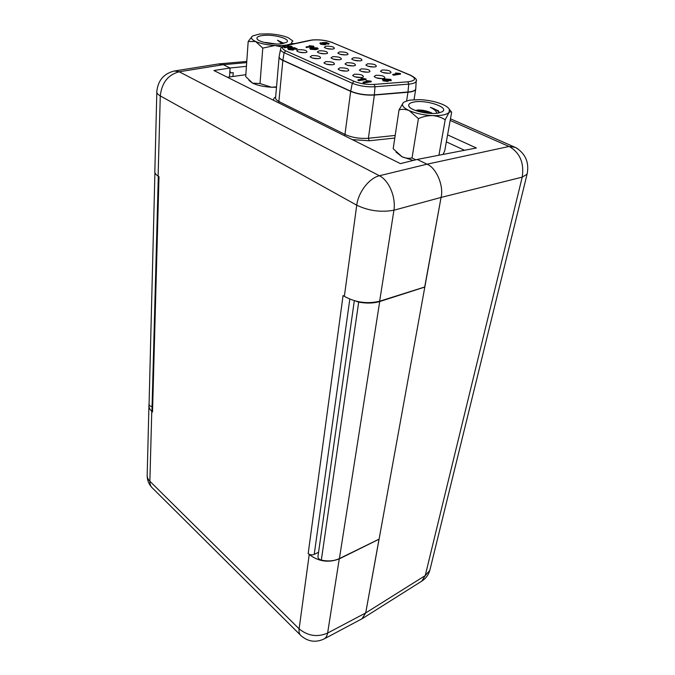 <?xml version="1.0" encoding="UTF-8"?>
<svg xmlns="http://www.w3.org/2000/svg" width="675" height="675" viewBox="0 0 675 675"><rect width="100%" height="100%" fill="white"/><g stroke="black" fill="none" stroke-linecap="round" stroke-linejoin="round"><path stroke-width="1.01" d="M332.843 49.047C328.801 49.233 325.957 48.642 324.295 47.292L326.042 46.162C331.72 46.162 334.471 46.98 334.294 48.634L332.843 49.047M331.931 49.123L326.666 48.516M326 53.747C321.916 53.949 319.022 53.35 317.343 51.967L319.14 50.785C324.928 50.768 327.712 51.612 327.493 53.325L326 53.747M325.173 53.823L319.68 53.198M305.336 52.633C301.244 52.827 298.367 52.245 296.696 50.87L298.578 49.663C304.374 49.646 307.15 50.482 306.897 52.186L305.336 52.633M304.594 52.701L299.05 52.102M318.938 58.607C314.795 58.818 311.867 58.219 310.154 56.793L312.002 55.561C317.908 55.536 320.726 56.405 320.456 58.168L318.938 58.607M318.178 58.683L312.466 58.042M339.812 59.712C335.669 59.923 332.733 59.316 330.995 57.873L332.775 56.675C338.664 56.658 341.491 57.527 341.263 59.29L339.812 59.712M338.968 59.797L333.307 59.13M346.511 54.852C342.419 55.055 339.525 54.447 337.812 53.047L339.542 51.899C345.322 51.891 348.114 52.743 347.92 54.447L346.511 54.852M345.583 54.937L340.149 54.287M360.526 60.809C356.375 61.02 353.43 60.396 351.675 58.944L353.379 57.772C359.26 57.763 362.095 58.641 361.893 60.412L360.526 60.809M359.581 60.893L353.978 60.21M374.895 66.918C370.702 67.146 367.698 66.504 365.892 65.003L367.571 63.804C373.562 63.796 376.448 64.699 376.228 66.521L374.895 66.918M373.933 67.011L368.162 66.277M389.652 73.187C385.391 73.423 382.337 72.765 380.481 71.213L382.134 69.989C388.226 69.972 391.163 70.909 390.943 72.799L389.652 73.187M388.665 73.288L382.725 72.503M383.442 78.562C379.122 78.815 376.026 78.14 374.144 76.545L375.832 75.271C382.058 75.246 385.037 76.207 384.758 78.157L383.442 78.562M382.523 78.654L376.355 77.853M368.516 72.115C364.264 72.352 361.218 71.702 359.387 70.166L361.108 68.909C367.217 68.884 370.145 69.82 369.883 71.702L368.516 72.115M367.622 72.2L361.631 71.449M353.978 65.829C349.777 66.057 346.79 65.424 345.009 63.939L346.756 62.716C352.755 62.691 355.632 63.593 355.387 65.416L353.978 65.829M353.109 65.914L347.279 65.213M332.885 64.733C328.691 64.96 325.713 64.344 323.949 62.876L325.772 61.611C331.788 61.585 334.648 62.48 334.37 64.302L332.885 64.733M332.117 64.817L326.227 64.133M347.212 71.027C342.951 71.272 339.922 70.63 338.108 69.103L339.905 67.821C346.03 67.787 348.941 68.715 348.646 70.597L347.212 71.027M346.418 71.111L340.36 70.386M361.91 77.49C357.598 77.743 354.51 77.085 352.645 75.507L354.417 74.191C360.652 74.157 363.614 75.111 363.302 77.068L361.91 77.49M361.091 77.574L354.864 76.807M366.171 80.629L370.761 81.076L371.208 81.793L363.901 82.957L363.049 82.578L363.108 82.088L368.828 81.177L366.171 80.629L366.112 81.11L367.369 81.413M361.058 78.376L365.622 78.823L366.069 79.532L358.771 80.679L357.927 80.3L357.986 79.819L363.698 78.924L361.058 78.376L360.998 78.857L362.239 79.152M297.321 48.938L294.173 48.026L291.938 48.144L294.089 49.199L292.958 49.621L288.461 49.072L287.727 48.381L288.588 48.009L289.398 48.33L288.816 48.6L289.212 48.98L292.106 49.309L292.908 49.005L292.452 48.575L290.199 47.891L294.443 47.68L297.321 48.938L296.452 49.503L293.406 48.524M294.055 49.52L292.916 50.085L288.419 49.537L287.719 48.473M289.398 48.33L289.018 48.887M292.688 49.182L290.731 48.659L290.199 47.891M287.398 45.934L291.684 46.364L292.089 47.014L284.141 47.587L284.183 47.123L289.82 46.423L287.398 45.934L288.301 46.617M389.846 80.004L387.517 79.54M388.749 80.823L387.678 81.413L383.223 80.907L382.43 79.709M391.247 80.452L389.618 80.536L390.125 79.81L389.711 79.422L385.602 79.22L388.8 80.477L387.754 80.933L383.29 80.426L382.447 79.582L384.413 78.907L390.488 79.329L391.298 80.063L389.686 80.055M309.184 45.723L313.428 46.145L313.833 46.794L306.053 47.36L306.096 46.904L311.605 46.212L309.184 45.723L310.095 46.398M395.651 72.993L400.089 73.432L400.528 74.123L393.618 75.212L392.766 74.849L392.833 74.377L398.25 73.524L395.651 72.993L395.584 73.465L396.799 73.752M329.189 43.664L323.933 42.888L326.093 43.917L325.046 44.305L320.676 43.774L319.908 43.099L320.701 42.753L321.511 43.057L320.971 43.31L321.393 43.689L324.202 44.002L324.945 43.732L324.473 43.301L322.237 42.643L326.303 42.441L329.189 43.664L328.354 44.212L325.392 43.259M326.059 44.246L325.004 44.752L320.625 44.221L319.899 43.175M321.511 43.057L321.182 43.588M324.709 43.892L322.768 43.386L322.237 42.643M318.102 48.895L315.824 49.663L310.399 49.3L309.791 48.347M245.843 74.672L227.399 77.262M326.076 42.778L326.025 43.225M328.404 43.757L328.354 44.212M322.819 42.938L322.768 43.386M324.473 43.301L324.422 43.748M320.676 43.774L320.625 44.221M325.046 44.305L325.004 44.752M400.604 73.651L393.685 74.739L393.618 75.212M393.685 74.739L392.833 74.377M313.875 46.339L306.847 47.225L306.804 47.68M306.847 47.225L306.096 46.904M312.086 47.579L317.486 47.942L318.144 48.533L315.875 49.208L310.449 48.836L309.808 48.254L312.086 47.579M311.175 48.752L317.107 48.355L312.837 47.9L310.846 48.431L311.175 48.752M310.449 48.836L310.399 49.3M315.875 49.208L315.824 49.663M312.837 47.9L311.065 48.693M316.837 48.541L312.795 48.355M316.761 48.026L316.71 48.482M383.999 80.3L387.56 80.249L384.345 79.481L383.552 79.836L383.999 80.3M389.711 79.422L389.635 79.903M390.631 80.418L390.563 80.899M383.29 80.426L383.223 80.907M387.754 80.933L387.678 81.413M384.345 79.481L383.687 80.131M387.323 80.435L384.277 79.962M387.079 79.793L387.011 80.274M292.132 46.558L284.926 47.453L284.884 47.917M284.926 47.453L284.183 47.123M294.173 48.026L294.131 48.49M296.494 49.047L296.452 49.503M290.773 48.203L290.731 48.659M292.452 48.575L292.41 49.03M288.461 49.072L288.419 49.537M292.958 49.621L292.916 50.085M366.137 79.051L358.838 80.198L358.771 80.679M358.838 80.198L357.986 79.819M371.275 81.304L363.968 82.468L363.901 82.957M363.968 82.468L363.108 82.088M443.078 154.432L444.783 150.567L451.659 112.168L451.17 111.628L449.094 112.345L449.373 109.308C448.411 107.603 446.116 105.967 442.496 104.38C435.966 101.689 428.448 100.111 419.951 99.63L409.497 100.145L403.912 102.128M413.817 102.052C409.75 102.853 408.105 104.22 408.881 106.178C410.442 110.641 429.427 115.028 438.607 112.978L442.1 111.788C450.157 107.536 426.144 99.411 413.817 102.052M436.936 113.231C436.295 111.08 434.093 109.131 430.346 107.367L438.362 110.742L439.358 112.818M416.948 110.05C421.985 109.78 426.954 110.776 431.857 113.029M415.859 110.641C420.727 110.464 425.959 111.4 431.544 113.451M430.346 107.367C435.063 108.894 438.007 110.725 439.197 112.852M418.281 111.417L428.878 113.307M396.082 152.179L401.996 156.743L393.179 148.719L399.052 109.873L403.321 102.617C401.178 105.055 403.135 107.713 409.219 110.616C405.759 109.223 402.376 108.979 399.052 109.873M413.193 160.447L401.996 156.743C405.329 158.245 408.679 158.65 412.045 157.95L418.416 118.648L409.219 110.616C415.817 113.434 423.562 115.096 432.447 115.585C427.714 115.535 423.031 116.547 418.416 118.648M412.045 157.95L415.749 159.806M438.944 155.233L445.188 119.77C441.442 117.349 437.189 115.948 432.447 115.585C441.138 115.847 446.681 114.767 449.094 112.345L445.188 119.77M260.01 83.54L262.777 48.102L255.665 41.521L248.181 41.487L245.708 76.545L252.577 83.143L260.01 83.54L271.544 87.235L276.497 87.261M248.982 80.468L252.577 83.143C257.479 85.413 263.798 86.78 271.544 87.235L276.531 86.881M294.697 43.597L291.364 43.504L292.452 40.669L288.191 37.69C283.188 35.64 276.885 34.366 269.283 33.868L259.554 34.045L252.728 35.902C250.349 37.581 251.328 39.454 255.665 41.521C260.685 43.656 267.148 44.98 275.054 45.495L262.777 48.102M262.837 35.488C258.323 36.07 256.399 37.184 257.065 38.838C258.272 41.968 273.054 44.947 281.576 43.757L286.445 42.356C291.921 39.175 273.864 33.986 262.837 35.488M281.973 43.706L277.509 40.247L283.93 43.343M265.52 42.441L276.033 43.985M268.895 43.36L271.342 43.681M277.509 40.247L283.517 43.436M292.899 41.2L292.452 40.669M248.181 41.487L252.231 36.273M281.939 47.039L275.054 45.495C282.859 45.841 288.293 45.174 291.364 43.504L290.039 44.601M309.226 554.513C318.516 561.558 328.523 563.017 339.255 558.892L327.62 633.066L365.707 612.925L362.112 618.722L324.101 638.938C325.924 637.917 327.088 635.968 327.62 633.066C317.368 637.436 307.859 636.027 299.118 628.838L309.226 554.513L308.18 553.551L343.069 295.54L344.351 296.359L356.746 205.2L160.279 95.901L158.11 176.133C155.545 174.437 154.457 172.69 154.845 170.893L156.819 92.399M174.817 70.926L218.582 63.948L223.282 64.69L230.065 68.006L229.508 76.967M246.696 62.615L223.282 64.69L230.065 68.006L213.891 70.512L400.41 163.637L417.226 159.435L426.971 164.202C436.193 167.569 444.015 185.963 441.07 197.429L424.837 286.959L379.654 301.219C367.335 304.121 355.565 302.501 344.351 296.359M361.935 618.815L365.707 612.925L379.029 539.165M349.81 299.152L314.229 554.403L318.575 552.217M379.08 539.207L339.255 558.892M158.11 176.133L158.996 176.707L152.525 411.978L151.765 411.286L149.875 481.258L299.118 628.838C298.704 632.154 299.413 634.5 301.252 635.892C308.273 641.773 315.892 642.786 324.101 638.938M149.074 404.089L148.964 404.629C148.601 406.991 149.538 409.21 151.765 411.286M152.525 411.978L151.959 410.628L158.313 176.268M314.229 554.403C312.061 555.255 310.044 554.968 308.18 553.551M355.978 301.143L358.687 302.122C366.635 303.548 373.655 303.353 379.721 301.531L339.398 558.588L379.097 539.131L365.707 612.925L425.233 575.598L522.214 177.128L441.07 197.429L424.702 287.002M246.434 66.327L230.065 68.006L229.854 71.407L231.128 72.908L229.795 72.25M447.593 134.882L476.364 147.994L417.226 159.435L426.98 164.202C436.193 167.569 444.015 185.963 441.07 197.429L393.93 210.212C396.039 197.21 388.994 180.503 379.434 175.745L179.17 71.769L223.282 64.69L218.523 63.956M231.128 72.908L233.204 72.622L232.959 76.478M379.097 539.131L424.811 287.061L379.721 301.531M527.285 173.348L527.074 174.226L522.214 177.128C524.323 163.012 519.986 152.786 509.178 146.441L515.211 147.378L517.455 148.584M430.144 569.008L429.798 570.417L425.233 575.598L421.748 581.167M517.742 148.778L516.198 147.825M379.654 301.219L393.93 210.212C381.063 212.541 368.677 210.87 356.746 205.2C358.282 192.232 369.208 178.057 379.434 175.745L426.971 164.202L509.178 146.441M152.069 406.578C150.053 406.223 149.057 405.464 149.074 404.291L154.912 172.597M339.398 558.588C334.091 561.043 328.067 561.549 321.334 560.107C318.895 559.356 317.782 558.107 317.984 556.36L354.324 300.704M446.344 141.868L464.543 150.28M312.255 40.044L286.141 45.596C281.424 46.845 281.273 48.592 285.702 50.836L353.953 81.27C360.037 83.7 366.778 84.738 374.195 84.4L407.902 81.802C415.901 80.671 416.661 78.469 410.172 75.203L332.412 42.609C326.135 40.323 319.418 39.471 312.255 40.044M332.918 42.685L332.851 42.652C326.295 40.264 319.3 39.378 311.858 39.985L310.492 40.331M415.766 88.518L415.665 89.37C415.142 90.56 413.387 91.42 410.408 91.96L407.953 92.264L406.628 100.845M280.488 49.537L279.239 56.168C278.699 57.476 279.914 58.835 282.876 60.227L350.713 91.167C357.809 94.07 365.698 95.293 374.372 94.854L410.434 91.766C413.539 91.201 415.311 90.298 415.741 89.041L415.783 88.29M416.213 80.578L416.18 81.287C415.606 82.789 413.125 83.734 408.729 84.122L407.953 92.264L374.347 95.048L368.415 138.265L395.187 135.43M279.096 57.215L275.619 97.411C275.214 98.812 276.404 100.229 279.197 101.663L345.279 134.57C352.198 137.632 359.902 138.864 368.415 138.265L369.191 140.78L352.299 139.624M407.902 81.802L408.729 84.122L375.013 86.763L374.347 95.048C365.673 95.487 357.784 94.264 350.679 91.361L282.85 60.412L278.733 102.887M344.765 135.861L350.679 91.361L352.282 83.244L284.116 52.684L282.85 60.412C280.15 59.147 278.91 57.907 279.104 56.683M394.791 138.037L369.191 140.78M273.78 100.415C273.257 99.107 273.881 97.968 275.653 97.006M285.702 50.836L284.116 52.684C281.273 51.367 280.1 50.093 280.614 48.862C280.969 47.368 282.614 46.271 285.567 45.571L286.141 45.596M374.195 84.4L375.013 86.763C366.685 87.159 359.108 85.987 352.282 83.244L353.953 81.27M410.678 75.271L332.412 42.609M414.045 99.638L415.741 89.041L416.18 81.287C417.336 79.827 415.479 77.811 410.602 75.237L410.172 75.203M156.845 91.285C156.448 92.838 157.596 94.373 160.279 95.901C161.747 82.806 168.05 74.756 179.17 71.769L174.479 70.976C163.957 73.499 158.085 80.266 156.845 91.285M300.198 634.846L152.837 488.43C150.812 486.802 149.825 484.405 149.875 481.258C147.749 479.107 146.863 476.786 147.209 474.297L148.922 406.299M508.764 146.382L450.174 120.437M358.687 302.122L321.334 560.107M326.042 44.364L326.093 43.917M318.094 48.988L318.144 48.533M391.23 80.544L391.298 80.063M388.733 80.949L388.8 80.477M294.047 49.655L294.089 49.199M309.918 40.306L285.567 45.571M409.615 107.173L408.881 106.178M449.373 109.308L451.162 111.637M257.605 39.521L257.065 38.838M147.167 476.086C147.336 480.338 148.821 484.051 151.622 487.223M516.232 147.842L516.232 147.842C525.749 154.06 529.36 162.861 527.074 174.226L429.798 570.417C428.448 574.948 425.824 578.492 421.926 581.048L362.517 618.477M246.772 61.442L219.113 63.863M515.211 147.378L450.47 118.808"/></g></svg>

